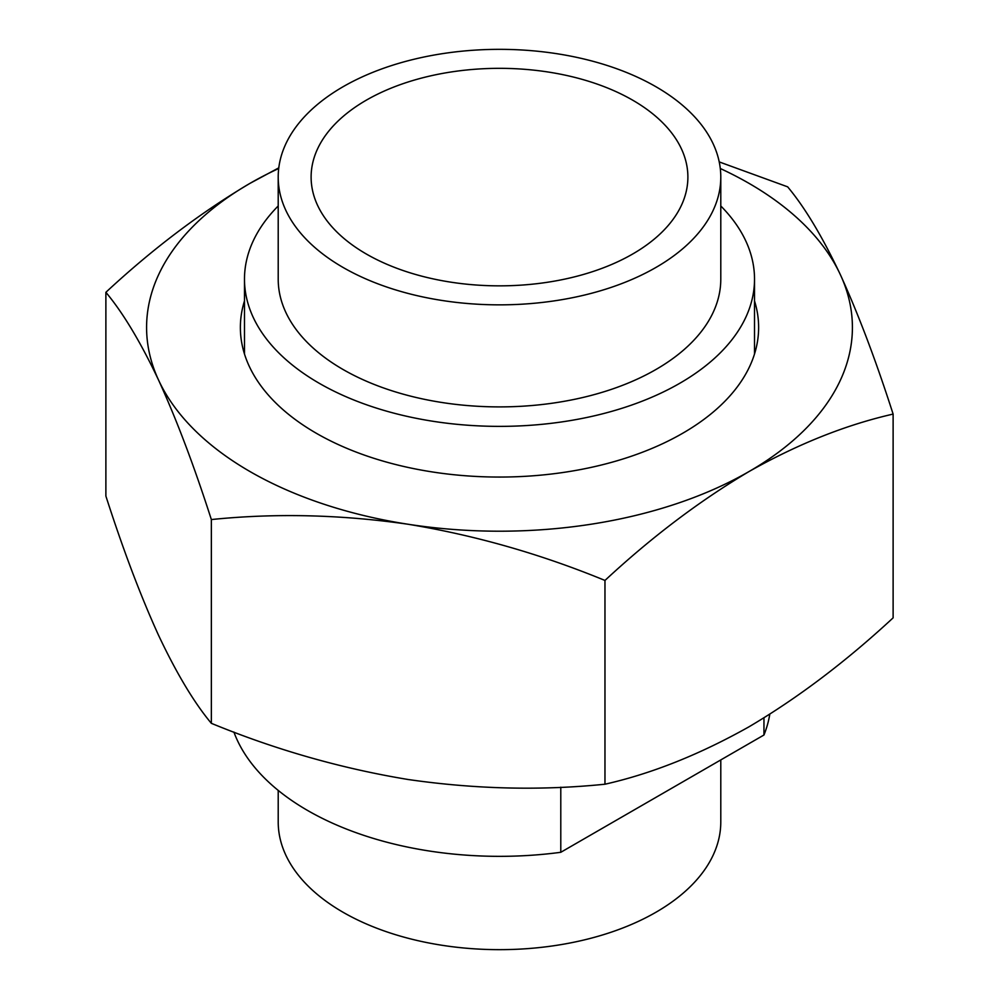 <?xml version="1.0" encoding="UTF-8"?>
<svg xmlns="http://www.w3.org/2000/svg" width="999" height="999" viewBox="0 0 999 999"><rect width="100%" height="100%" fill="white"/><g stroke="black" fill="none" stroke-linecap="round" stroke-linejoin="round"><path stroke-width="1.5" d="M278.209 177.098L278.209 279.146A221.291 127.76 0 0 0 343.032 369.48A221.291 127.76 0 0 0 584.178 397.177A221.291 127.76 0 0 0 720.791 279.146L720.791 177.098A221.291 127.76 0 0 0 655.968 86.751A221.291 127.76 0 0 0 414.822 59.066A221.291 127.76 0 0 0 278.209 177.098A221.291 127.76 0 0 0 343.032 267.432A221.291 127.76 0 0 0 584.178 295.13A221.291 127.76 0 0 0 720.791 177.098M278.209 205.969A255.02 147.228 0 0 0 244.48 279.146A255.02 147.228 0 0 0 319.18 383.254A255.02 147.228 0 0 0 597.09 415.172A255.02 147.228 0 0 0 754.52 279.146A255.02 147.228 0 0 0 720.791 205.969M632.704 100.187A188.386 108.766 0 0 0 427.41 76.611A188.386 108.766 0 0 0 311.114 177.098A188.386 108.766 0 0 0 366.296 253.996A188.386 108.766 0 0 0 571.59 277.572A188.386 108.766 0 0 0 687.886 177.098A188.386 108.766 0 0 0 632.704 100.187M763.96 717.856L763.96 735.002A271.466 156.731 0 0 0 769.792 714.21M233.916 732.08A271.466 156.731 0 0 0 307.542 810.439A271.466 156.731 0 0 0 560.789 852.297L560.789 787.2M278.209 790.396L278.209 821.902A221.291 127.76 0 0 0 343.032 912.249A221.291 127.76 0 0 0 584.178 939.934A221.291 127.76 0 0 0 720.791 821.902L720.791 759.927M763.96 735.002L560.789 852.297M244.48 300.911A259.128 149.613 0 0 0 240.372 327.46A259.128 149.613 0 0 0 316.271 433.241A259.128 149.613 0 0 0 598.663 465.671A259.128 149.613 0 0 0 758.628 327.46A259.128 149.613 0 0 0 754.52 300.911M105.882 292.307C152.547 248.951 200.562 212.65 249.95 183.379A352.909 203.746 0 0 0 158.616 380.194A352.909 203.746 0 0 0 408.166 524.263C341.059 514.572 275.449 513.011 211.351 519.555C194.131 465.971 176.561 419.518 158.616 380.194C140.634 342.145 123.052 312.849 105.882 292.307L105.882 496.066C123.102 549.65 140.684 596.103 158.616 635.426C176.598 673.476 194.181 702.784 211.351 723.326C275.612 749.75 341.208 768.468 408.166 779.507C475.262 789.198 540.871 790.758 604.969 784.215C651.635 773.676 699.65 754.532 749.05 726.773C797.839 697.951 845.866 661.65 893.118 617.857L893.118 414.086C845.866 424.85 797.839 444.006 749.05 471.528C699.65 500.799 651.635 537.1 604.969 580.444C540.709 554.02 475.112 535.289 408.166 524.263A352.909 203.746 0 0 0 749.05 471.528A352.909 203.746 0 0 0 840.384 274.725A352.909 203.746 0 0 0 749.05 183.379A352.909 203.746 0 0 0 720.291 168.506M719.218 161.913L787.649 186.838C804.869 207.442 822.439 236.751 840.384 274.725C858.366 314.161 875.948 360.614 893.118 414.086M278.709 168.506A352.909 203.746 0 0 0 249.95 183.379L278.796 167.844M211.351 723.326L211.351 519.555M604.969 784.215L604.969 580.444M754.52 354.008L754.52 279.146M244.48 354.008L244.48 279.146"/></g></svg>
